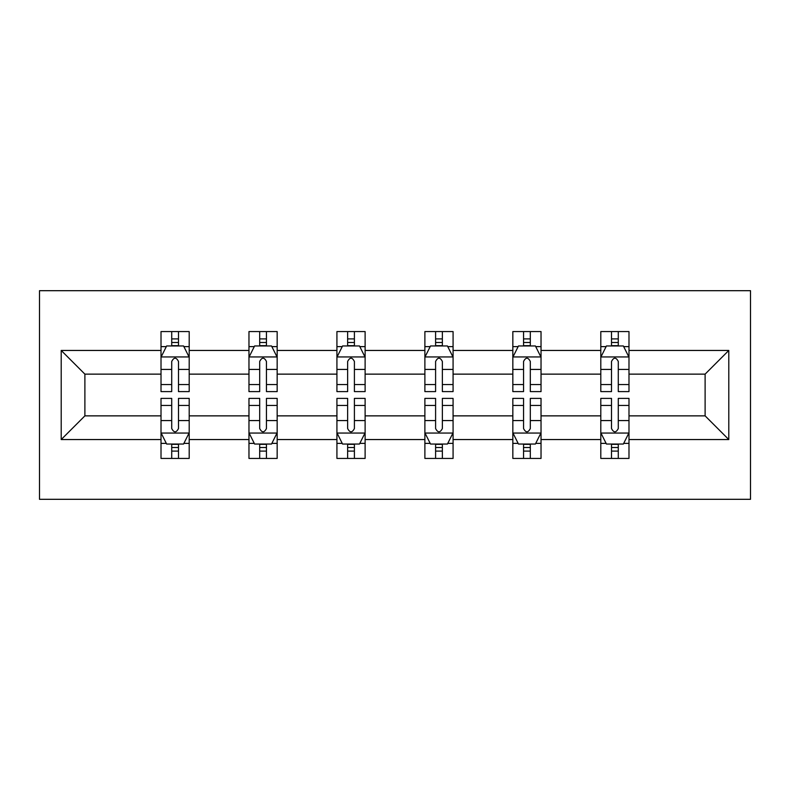 <?xml version="1.0" encoding="UTF-8"?>
<svg xmlns="http://www.w3.org/2000/svg" width="790" height="790" viewBox="0 0 790 790"><rect width="100%" height="100%" fill="white"/><g stroke="black" fill="none" stroke-linecap="round" stroke-linejoin="round"><path stroke-width="1.19" d="M39.5 499.31L750.5 499.31L750.5 290.69L39.5 290.69L39.5 499.31M628.988 439.546L628.988 415.866L705.115 415.866L728.795 439.546L628.988 439.546L628.988 458.427L618.284 458.427L618.284 444.049M600.805 439.546L541.032 439.546L541.032 415.866L600.805 415.866L600.805 458.427L628.988 458.427L628.988 443.378L623.695 443.378M541.032 439.546L541.032 458.427L530.317 458.427L530.317 444.049M512.838 439.546L453.075 439.546L453.075 415.866L512.838 415.866L512.838 458.427L541.032 458.427L541.032 443.378L535.739 443.378M453.075 439.546L453.075 458.427L442.361 458.427L442.361 444.049M424.882 439.546L365.118 439.546L365.118 415.866L424.882 415.866L424.882 458.427L453.075 458.427L453.075 443.378L447.772 443.378M365.118 439.546L365.118 458.427L354.404 458.427L354.404 444.049M336.925 439.546L277.162 439.546L277.162 415.866L336.925 415.866L336.925 458.427L365.118 458.427L365.118 443.378L359.815 443.378M277.162 439.546L277.162 458.427L266.447 458.427L266.447 444.049M248.969 439.546L189.195 439.546L189.195 415.866L248.969 415.866L248.969 458.427L277.162 458.427L277.162 443.378L271.859 443.378M189.195 439.546L189.195 458.427L178.491 458.427L178.491 444.049M161.012 439.546L61.205 439.546L61.205 350.454L161.012 350.454L161.012 374.134L84.885 374.134L84.885 415.866L161.012 415.866L161.012 458.427L189.195 458.427L189.195 443.378L183.902 443.378M166.305 346.622L161.012 346.622L161.012 331.573L161.012 350.454M171.716 345.951L171.716 331.573L161.012 331.573L189.195 331.573L189.195 350.454L248.969 350.454L248.969 331.573L277.162 331.573L277.162 350.454L336.925 350.454L336.925 331.573L365.118 331.573L365.118 350.454L424.882 350.454L424.882 331.573L453.075 331.573L453.075 350.454L512.838 350.454L512.838 331.573L541.032 331.573L541.032 350.454L600.805 350.454L600.805 331.573L628.988 331.573L628.988 350.454L728.795 350.454L728.795 439.546M600.805 350.454L600.805 374.134L541.032 374.134L541.032 350.454M512.838 350.454L512.838 374.134L453.075 374.134L453.075 350.454M424.882 350.454L424.882 374.134L365.118 374.134L365.118 350.454M336.925 350.454L336.925 374.134L277.162 374.134L277.162 350.454M248.969 350.454L248.969 374.134L189.195 374.134L189.195 350.454M61.205 350.454L84.885 374.134M705.115 415.866L705.115 374.134L628.988 374.134L628.988 350.454M611.509 345.665L618.284 345.665M523.553 345.665L530.317 345.665M435.596 345.665L442.361 345.665M347.64 345.665L354.404 345.665M259.683 345.665L266.447 345.665M171.716 345.665L178.491 345.665M171.716 444.336L178.491 444.336M259.683 444.336L266.447 444.336M347.64 444.336L354.404 444.336M435.596 444.336L442.361 444.336M523.553 444.336L530.317 444.336M611.509 444.336L618.284 444.336M84.885 415.866L61.205 439.546M728.795 350.454L705.115 374.134M178.491 338.9L171.716 338.9M161.012 384.552L161.012 391.613L171.716 391.613L171.716 384.552L161.012 384.552L161.012 374.134M189.195 374.134L189.195 391.613L178.491 391.613L178.491 361.455C176.229 357.11 173.978 357.11 171.716 361.455L171.716 384.552M183.902 346.622L189.195 346.622L189.195 331.573L178.491 331.573L178.491 345.951M189.195 357.218L183.556 345.951L166.641 345.951L161.012 357.218M171.716 451.1L178.491 451.1M189.195 405.448L189.195 398.387L178.491 398.387L178.491 405.448L189.195 405.448L189.195 415.866M161.012 415.866L161.012 398.387L171.716 398.387L171.716 428.545C173.968 432.89 176.229 432.89 178.491 428.545L178.491 405.448M166.305 443.378L161.012 443.378L161.012 458.427L171.716 458.427L171.716 444.049M161.012 432.782L166.641 444.049L183.556 444.049L189.195 432.782M266.447 338.9L259.683 338.9M254.262 346.622L248.969 346.622L248.969 331.573L259.683 331.573L259.683 345.951M248.969 384.552L248.969 391.613L259.683 391.613L259.683 384.552L248.969 384.552L248.969 374.134M277.162 374.134L277.162 391.613L266.447 391.613L266.447 361.455C264.196 357.11 261.934 357.11 259.683 361.455L259.683 384.552M271.859 346.622L277.162 346.622L277.162 331.573L266.447 331.573L266.447 345.951M277.162 357.218L271.523 345.951L254.607 345.951L248.969 357.218M354.404 338.9L347.64 338.9M342.228 346.622L336.925 346.622L336.925 331.573L347.64 331.573L347.64 345.951M336.925 384.552L336.925 391.613L347.64 391.613L347.64 384.552L336.925 384.552L336.925 374.134M365.118 374.134L365.118 391.613L354.404 391.613L354.404 361.455C352.152 357.11 349.901 357.11 347.64 361.455L347.64 384.552M359.815 346.622L365.118 346.622L365.118 331.573L354.404 331.573L354.404 345.951M365.118 357.218L359.48 345.951L342.564 345.951L336.925 357.218M259.683 451.1L266.447 451.1M277.162 405.448L277.162 398.387L266.447 398.387L266.447 405.448L277.162 405.448L277.162 415.866M248.969 415.866L248.969 398.387L259.683 398.387L259.683 428.545C261.934 432.89 264.186 432.89 266.447 428.545L266.447 405.448M254.262 443.378L248.969 443.378L248.969 458.427L259.683 458.427L259.683 444.049M248.969 432.782L254.607 444.049L271.523 444.049L277.162 432.782M347.64 451.1L354.404 451.1M365.118 405.448L365.118 398.387L354.404 398.387L354.404 405.448L365.118 405.448L365.118 415.866M336.925 415.866L336.925 398.387L347.64 398.387L347.64 428.545C349.891 432.89 352.143 432.89 354.404 428.545L354.404 405.448M342.228 443.378L336.925 443.378L336.925 458.427L347.64 458.427L347.64 444.049M336.925 432.782L342.564 444.049L359.48 444.049L365.118 432.782M442.361 338.9L435.596 338.9M430.185 346.622L424.882 346.622L424.882 331.573L435.596 331.573L435.596 345.951M424.882 384.552L424.882 391.613L435.596 391.613L435.596 384.552L424.882 384.552L424.882 374.134M453.075 374.134L453.075 391.613L442.361 391.613L442.361 361.455C440.109 357.11 437.858 357.11 435.596 361.455L435.596 384.552M447.772 346.622L453.075 346.622L453.075 331.573L442.361 331.573L442.361 345.951M453.075 357.218L447.436 345.951L430.52 345.951L424.882 357.218M435.596 451.1L442.361 451.1M453.075 405.448L453.075 398.387L442.361 398.387L442.361 405.448L453.075 405.448L453.075 415.866M424.882 415.866L424.882 398.387L435.596 398.387L435.596 428.545C437.848 432.89 440.099 432.89 442.361 428.545L442.361 405.448M430.185 443.378L424.882 443.378L424.882 458.427L435.596 458.427L435.596 444.049M424.882 432.782L430.52 444.049L447.436 444.049L453.075 432.782M530.317 338.9L523.553 338.9M518.141 346.622L512.838 346.622L512.838 331.573L523.553 331.573L523.553 345.951M512.838 384.552L512.838 391.613L523.553 391.613L523.553 384.552L512.838 384.552L512.838 374.134M541.032 374.134L541.032 391.613L530.317 391.613L530.317 361.455C528.066 357.11 525.814 357.11 523.553 361.455L523.553 384.552M535.739 346.622L541.032 346.622L541.032 331.573L530.317 331.573L530.317 345.951M541.032 357.218L535.393 345.951L518.477 345.951L512.838 357.218M523.553 451.1L530.317 451.1M541.032 405.448L541.032 398.387L530.317 398.387L530.317 405.448L541.032 405.448L541.032 415.866M512.838 415.866L512.838 398.387L523.553 398.387L523.553 428.545C525.804 432.89 528.066 432.89 530.317 428.545L530.317 405.448M518.141 443.378L512.838 443.378L512.838 458.427L523.553 458.427L523.553 444.049M512.838 432.782L518.477 444.049L535.393 444.049L541.032 432.782M618.284 338.9L611.509 338.9M606.098 346.622L600.805 346.622L600.805 331.573L611.509 331.573L611.509 345.951M600.805 384.552L600.805 391.613L611.509 391.613L611.509 384.552L600.805 384.552L600.805 374.134M628.988 374.134L628.988 391.613L618.284 391.613L618.284 361.455C616.032 357.11 613.771 357.11 611.509 361.455L611.509 384.552M623.695 346.622L628.988 346.622L628.988 331.573L618.284 331.573L618.284 345.951M628.988 357.218L623.359 345.951L606.444 345.951L600.805 357.218M611.509 451.1L618.284 451.1M628.988 405.448L628.988 398.387L618.284 398.387L618.284 405.448L628.988 405.448L628.988 415.866M600.805 415.866L600.805 398.387L611.509 398.387L611.509 428.545C613.771 432.89 616.022 432.89 618.284 428.545L618.284 405.448M606.098 443.378L600.805 443.378L600.805 458.427L611.509 458.427L611.509 444.049M600.805 432.782L606.444 444.049L623.359 444.049L628.988 432.782M189.057 356.942L161.15 356.942M189.195 384.552L178.491 384.552M171.716 369.434L161.012 369.434M189.195 369.434L178.491 369.434M178.491 342.485L171.716 342.485M161.15 433.058L189.057 433.058M161.012 405.448L171.716 405.448M178.491 420.566L189.195 420.566M161.012 420.566L171.716 420.566M171.716 447.515L178.491 447.515M277.014 356.942L249.107 356.942M277.162 384.552L266.447 384.552M259.683 369.434L248.969 369.434M277.162 369.434L266.447 369.434M266.447 342.485L259.683 342.485M364.98 356.942L337.063 356.942M365.118 384.552L354.404 384.552M347.64 369.434L336.925 369.434M365.118 369.434L354.404 369.434M354.404 342.485L347.64 342.485M249.107 433.058L277.014 433.058M248.969 405.448L259.683 405.448M266.447 420.566L277.162 420.566M248.969 420.566L259.683 420.566M259.683 447.515L266.447 447.515M337.063 433.058L364.98 433.058M336.925 405.448L347.64 405.448M354.404 420.566L365.118 420.566M336.925 420.566L347.64 420.566M347.64 447.515L354.404 447.515M452.937 356.942L425.02 356.942M453.075 384.552L442.361 384.552M435.596 369.434L424.882 369.434M453.075 369.434L442.361 369.434M442.361 342.485L435.596 342.485M425.02 433.058L452.937 433.058M424.882 405.448L435.596 405.448M442.361 420.566L453.075 420.566M424.882 420.566L435.596 420.566M435.596 447.515L442.361 447.515M540.893 356.942L512.987 356.942M541.032 384.552L530.317 384.552M523.553 369.434L512.838 369.434M541.032 369.434L530.317 369.434M530.317 342.485L523.553 342.485M512.987 433.058L540.893 433.058M512.838 405.448L523.553 405.448M530.317 420.566L541.032 420.566M512.838 420.566L523.553 420.566M523.553 447.515L530.317 447.515M628.85 356.942L600.943 356.942M628.988 384.552L618.284 384.552M611.509 369.434L600.805 369.434M628.988 369.434L618.284 369.434M618.284 342.485L611.509 342.485M600.943 433.058L628.85 433.058M600.805 405.448L611.509 405.448M618.284 420.566L628.988 420.566M600.805 420.566L611.509 420.566M611.509 447.515L618.284 447.515"/></g></svg>
